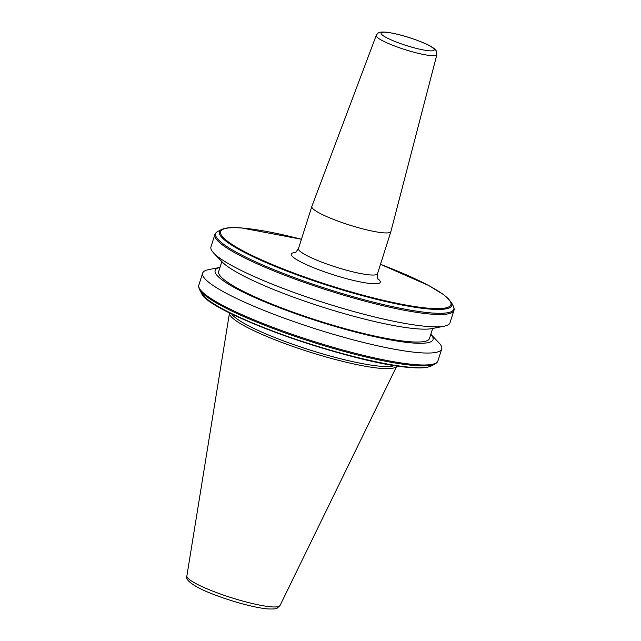 <?xml version="1.0" encoding="UTF-8"?>
<svg xmlns="http://www.w3.org/2000/svg" width="641" height="641" viewBox="0 0 641 641"><rect width="100%" height="100%" fill="white"/><g stroke="black" fill="none" stroke-linecap="round" stroke-linejoin="round"><path stroke-width="0.96" d="M294.932 252.57A46.705 7.067 17.6 0 0 309.923 266.199A46.705 7.067 17.6 0 0 362.181 282.296A46.705 7.067 17.6 0 0 378.134 278.963M376.251 35.407L311.838 206.466A41.473 6.274 17.6 0 0 311.822 206.514A41.473 6.274 17.6 0 0 328.4 217.315A41.473 6.274 17.6 0 0 368.639 230.311A41.473 6.274 17.6 0 0 390.882 231.593A41.473 6.274 17.6 0 0 390.898 231.545L436.866 54.637L436.225 50.807L434.55 48.892C432.234 46.969 428.541 44.934 423.453 42.795C410 37.298 397.668 33.757 386.467 32.186C378.19 31.73 378.318 32.467 376.251 35.407A31.794 4.808 17.6 0 0 388.951 43.724A31.794 4.808 17.6 0 0 419.911 53.716A31.794 4.808 17.6 0 0 436.866 54.637M219.999 267.401A114.306 17.291 -162.4 0 0 275.55 306.222A114.306 17.291 -162.4 0 0 412.948 342.999A114.306 17.291 -162.4 0 0 430.824 334.281L438.949 342.815A125.404 18.966 -162.4 0 1 441.705 348.96A125.404 18.966 -162.4 0 1 419.655 352.718A125.404 18.966 -162.4 0 1 283.018 317.72A125.404 18.966 -162.4 0 1 202.644 273.13A125.404 18.966 -162.4 0 1 208.437 269.693L219.999 267.393M432.659 328.48L429.502 338.448A110.589 16.73 -162.4 0 1 410.056 341.757A110.589 16.73 -162.4 0 1 289.556 310.893A110.589 16.73 -162.4 0 1 218.677 271.568L221.834 261.6M444.221 326.181L432.242 328.561A114.306 17.291 -162.4 0 1 417.435 328.857A114.306 17.291 -162.4 0 1 306.991 301.951A114.306 17.291 -162.4 0 1 222.131 261.905L213.709 253.059A125.404 18.966 -162.4 0 1 210.953 246.913L214.863 234.59A125.404 18.966 -162.4 0 0 295.245 279.18A125.404 18.966 -162.4 0 0 431.882 314.178A125.404 18.966 -162.4 0 0 453.924 310.42L450.014 322.752A125.404 18.966 -162.4 0 1 444.221 326.181A125.404 18.966 -162.4 0 1 427.972 326.509A125.404 18.966 -162.4 0 1 306.807 296.991A125.404 18.966 -162.4 0 1 213.709 253.059M396.867 365.883A87.777 13.277 -162.4 0 1 396.787 366.059A87.777 13.277 -162.4 0 1 381.467 368.415A87.777 13.277 -162.4 0 1 286.703 344.241A87.777 13.277 -162.4 0 1 229.486 312.992A87.777 13.277 -162.4 0 1 229.526 312.8M394.6 365.53A86.888 13.14 -162.4 0 1 381.347 366.323A86.888 13.14 -162.4 0 1 293.754 344.618A86.888 13.14 -162.4 0 1 231.577 313.818M294.74 252.626C294.812 253.427 296.054 252.089 298.466 248.62A41.473 6.274 17.6 0 0 315.043 259.413A41.473 6.274 17.6 0 0 355.282 272.417A41.473 6.274 17.6 0 0 377.525 273.699L390.882 231.593M423.076 42.707A27.851 4.215 17.6 0 0 386.018 32.274A27.851 4.215 17.6 0 0 392.252 40.359A27.851 4.215 17.6 0 0 429.318 50.791A27.851 4.215 17.6 0 0 423.076 42.707M431.129 366.019A121.91 18.437 -162.4 0 1 411.915 367.413A121.91 18.437 -162.4 0 1 287.625 336.461A121.91 18.437 -162.4 0 1 201.45 293.161L199.487 289.476A124.939 18.901 -162.4 0 0 287.801 333.849A124.939 18.901 -162.4 0 0 415.176 365.57A124.939 18.901 -162.4 0 0 434.854 364.136L431.129 366.019C427.339 367.814 420.72 368.327 411.266 367.565C356.019 364.713 207.676 312.944 201.45 293.161M441.705 348.96L437.907 360.915A125.404 18.966 -162.4 0 1 415.865 364.673A125.404 18.966 -162.4 0 1 279.228 329.674A125.404 18.966 -162.4 0 1 198.846 285.085C198.365 285.686 198.574 287.152 199.487 289.476M380.49 264.348A120.796 18.268 -162.4 0 1 429.678 308.313A120.796 18.268 -162.4 0 1 268.916 263.09A120.796 18.268 -162.4 0 1 241.865 228.02A120.796 18.268 -162.4 0 1 301.43 239.269L241.513 227.932C232.05 227.17 225.432 227.691 221.65 229.486A121.91 18.437 -162.4 0 0 289.251 271.976A121.91 18.437 -162.4 0 0 430.407 309.122A121.91 18.437 -162.4 0 0 451.328 302.344L453.291 306.029A124.939 18.901 -162.4 0 1 431.858 312.976A124.939 18.901 -162.4 0 1 287.192 274.909A124.939 18.901 -162.4 0 1 217.916 231.361C215.841 232.739 214.823 233.813 214.863 234.59M186.868 575.987C184.48 579.456 193.734 587.044 213.958 594.544C232.411 601.747 256.288 608.133 268.315 608.95C273.683 609.118 276.624 608.862 277.144 608.181L280.013 605.537A48.876 7.396 -162.4 0 1 271.488 606.851A48.876 7.396 -162.4 0 1 218.725 593.39A48.876 7.396 -162.4 0 1 186.868 575.987L229.486 312.992M410.913 367.485A120.796 18.268 -162.4 0 1 299.788 340.948A120.796 18.268 -162.4 0 1 207.54 299.483M378.254 279.123C377.733 279.732 377.493 277.922 377.525 273.699M298.466 248.62L311.822 206.514M437.907 360.915C437.955 361.692 436.938 362.766 434.854 364.136M453.291 306.029C454.197 308.353 454.413 309.811 453.924 310.42M451.328 302.344L443.652 294.652L428.613 285.477L380.498 264.324M280.013 605.537L396.787 366.059M221.65 229.486L217.916 231.361M202.644 273.13L198.846 285.085"/></g></svg>

